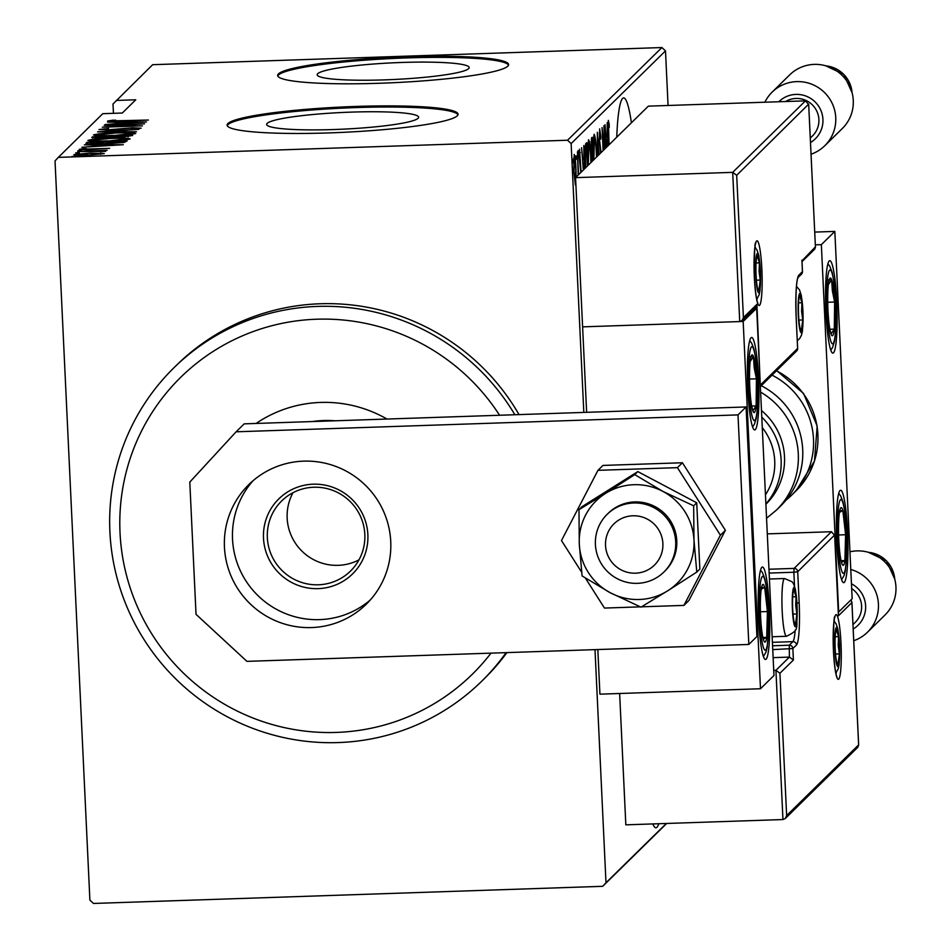 <?xml version="1.0" encoding="UTF-8"?>
<svg xmlns="http://www.w3.org/2000/svg" width="951" height="951" viewBox="0 0 951 951"><rect width="100%" height="100%" fill="white"/><g stroke="black" fill="none" stroke-linecap="round" stroke-linejoin="round"><path stroke-width="1.43" d="M652.838 823.923A78.03 9.451 88.1 0 0 655.952 827.786A78.03 9.451 88.1 0 0 656.975 827.263A78.03 9.451 88.1 0 0 658.781 823.721M631.416 122.774A78.03 9.451 88.1 0 0 623.63 97.905A78.03 9.451 88.1 0 0 622.608 98.417A78.03 9.451 88.1 0 0 616.759 137.182M333.765 129.538A76.068 8.345 -2.7 0 0 418.618 117.246A76.068 8.345 -2.7 0 0 351.501 112.111A76.068 8.345 -2.7 0 0 266.649 124.415A76.068 8.345 -2.7 0 0 333.765 129.538M384.311 79.884A76.068 8.345 -2.7 0 0 469.164 67.592A76.068 8.345 -2.7 0 0 402.047 62.457A76.068 8.345 -2.7 0 0 317.194 74.76A76.068 8.345 -2.7 0 0 384.311 79.884M379.651 83.26A115.606 12.684 -2.7 0 0 508.607 64.573A115.606 12.684 -2.7 0 0 406.612 56.787A115.606 12.684 -2.7 0 0 277.656 75.474A115.606 12.684 -2.7 0 0 379.651 83.26M508.512 65.155A115.606 12.684 -2.7 0 0 406.659 57.928A115.606 12.684 -2.7 0 0 277.799 76.032M329.094 132.914A115.606 12.684 -2.7 0 0 458.061 114.227A115.606 12.684 -2.7 0 0 356.054 106.441A115.606 12.684 -2.7 0 0 227.099 125.128A115.606 12.684 -2.7 0 0 329.094 132.914M457.966 114.809A115.606 12.684 -2.7 0 0 356.114 107.582A115.606 12.684 -2.7 0 0 227.241 125.687M666.699 823.459L602.72 886.308L93.495 903.45L89.893 900.122L55.027 160.933L58.308 157.379L567.533 140.237L661.896 47.55L665.498 50.878L668.066 105.478M575.854 183.888L575.45 184.946M575.367 184.898L573.738 170.693L574.226 154.466M574.119 154.502C575.01 156.107 575.605 160.778 575.926 168.553L576.14 177.076M578.172 175.079L577.471 151.756L578.553 174.711M580.847 172.452L579.302 158.294L579.575 149.188M579.516 149.212L581.097 172.214M585.459 167.923L585.293 164.559C584.675 154.098 584.841 147.108 585.792 143.577L586.66 142.721L587.754 165.676M592.116 161.385L591.13 150.258L591.486 137.99L592.235 137.253L593.317 160.208M597.644 155.964L597.311 132.26L599.082 154.537M598.821 154.799L597.644 140.035L597.906 155.702M604.991 148.748L603.909 125.794L605.228 148.511M604.182 149.533L602.672 135.898L603.35 150.353M603.112 150.591L602.078 127.577L604.491 149.236M608.795 145.004L608.319 120.373L609.211 124.343L609.211 127.577L608.497 124.51L609.044 144.766M665.498 50.878L571.135 143.565L583.819 412.425M595.005 649.64L605.989 882.754L666.342 823.471M606.524 147.239L605.014 124.7L606.013 137.194L607.19 136.041L607.225 122.524L607.618 146.157M600.64 153.016L599.344 140.558L599.689 128.884M599.629 128.908L600.877 136.861L600.747 139.131L599.819 133.033L599.594 140.379L601.056 152.6M593.864 159.661L593.721 156.82C593.139 146.371 593.293 138.846 594.173 134.269C595.385 136.694 596.194 143.197 596.622 153.777L596.741 156.844M588.3 165.129L588.158 162.288C587.575 151.827 587.73 144.314 588.61 139.738C589.822 142.163 590.63 148.665 591.046 159.245L591.177 162.3M583.355 169.991L581.584 147.714L582.844 159.946L584.021 158.793L583.795 145.539L584.461 168.909M578.113 150.591L578.434 157.284L578.125 150.579M576.27 155.893L576.187 159.483L575.771 155.905M572.645 159.459L572.561 163.049L572.145 159.471M661.896 47.55L152.671 64.692L113.003 104.004L113.442 113.324M100.224 152.968L104.277 153.598L87.932 155.179C80.181 155.489 75.509 155.298 73.916 154.621L90.107 153.04L100.247 153.444M77.756 151.328L107.094 150.341L102.53 150.722L105.573 151.375L77.768 151.566M82.915 149.188L109.603 148.368L87.171 149.64L79.313 149.319L83.878 148.606L86.434 148.677L82.927 149.259M86.101 143.542L86.957 142.305L127.101 140.95L124.189 142.424L104.218 143.898C93.543 144.362 87.504 144.124 86.089 143.149L85.982 143.351M92.52 136.837L132.665 135.482L121.324 137.182L102.28 138.05L91.772 137.574L92.52 136.837L92.568 137.954M97.596 131.844L138.953 129.3L105.299 131.618L136.469 131.737L97.608 131.904M104.194 125.366L144.576 123.773L111.065 126.685L142.46 125.853L102.316 127.208L135.767 124.308L104.194 125.366M111.731 120.896L148.392 120.04L121.039 121.181L107.629 121.015L112.931 120.195L115.879 120.242L111.731 120.943M58.308 157.379L102.791 113.68L122.299 113.026L135.767 99.784L116.272 100.437M146.454 121.942L105.038 124.533L118.554 123.464L119.731 122.31L107.522 122.097L146.454 121.942M103.041 129.419L109.306 129.728L132.427 127.803L141.128 128.147L133.604 129.086L131.369 128.944L137.039 128.254L132.355 128.028L109.008 129.966L98.94 129.562L108.545 128.433L103.053 129.514M115.856 132.783C126.459 132.344 133.081 132.569 135.708 133.473C131.214 134.626 123.701 135.351 113.145 135.624C102.542 136.052 95.98 135.827 93.483 134.911C97.977 133.77 105.442 133.057 115.856 132.783L115.867 133.009M110.292 138.24C120.896 137.812 127.517 138.038 130.144 138.941C125.651 140.094 118.138 140.819 107.582 141.093C96.966 141.521 90.416 141.283 87.92 140.379C92.413 139.238 99.879 138.525 110.292 138.24L110.304 138.477M123.285 144.695L81.869 147.286L95.385 146.216L96.562 145.063L84.354 144.849L123.285 144.695M81.501 150.341L77.911 150.698L81.524 150.805M79.254 152.54L75.676 152.897L79.278 153.004M75.628 156.107L72.038 156.463L75.652 156.558M602.72 886.308L605.989 882.754M571.135 143.565L567.533 140.237M119.802 123.63L119.731 122.31M122.798 123.202L138.691 122.227L123.725 122.287L122.81 123.44M113.407 135.613L131.618 133.532L131.666 134.364M131.607 134.376L131.571 133.615C129.598 132.867 124.284 132.665 115.63 133.009L97.608 134.769L97.596 135.672M97.608 134.769C99.439 135.529 104.693 135.743 113.395 135.387M97.656 135.672L97.62 134.959M128.005 136.801L128.302 135.862L115.44 136.29L115.202 137.265M128.349 136.778L128.302 135.862M121.502 137.182L127.969 136.183M115.273 136.457L121.49 136.944M110.197 137.574L111.315 136.433L96.396 136.932L95.968 138.133M111.362 137.443L111.315 136.433M102.53 138.05L110.173 137.11M96.039 137.289L102.518 137.812M107.843 141.081L126.055 139.001L126.091 139.833L126.007 139.084C124.034 138.335 118.72 138.133 110.066 138.477L92.045 140.225L92.033 141.14M92.045 140.225C93.864 140.998 99.13 141.2 107.832 140.855M92.092 141.14L92.057 140.415M87.028 143.803L86.957 142.305M122.738 141.33L90.5 142.721L90.714 143.482L104.467 143.66L120.539 142.412L122.738 141.33L122.798 142.65M90.737 144.041L90.5 142.721M96.633 146.383L96.562 145.063M99.629 145.955L115.523 144.98L100.556 145.039L99.641 146.204M88.158 155.168L100.711 153.646L100.747 154.324M100.711 154.335L100.675 153.717L89.846 153.277L77.518 154.49L77.518 155.227M77.518 154.49L88.146 154.942M77.554 155.227L77.53 154.633M607.962 124.391L609.211 124.343M606.049 141.2L606.786 146.977M605.977 140.32L607.261 140.284L606.322 141.188M607.356 146.418L607.261 140.284M599.213 133.057L599.819 133.033L599.213 133.057M593.709 156.606L594.113 159.423M593.543 138.406L594.375 138.382L593.971 156.594M596.503 157.081L596.372 154.038C596.027 145.455 595.362 140.237 594.375 138.382L593.543 138.359M592.14 160.707L592.842 160.683M592.723 156.713L592.188 141.616L591.379 150.02L592.723 156.713L591.605 156.749M590.987 141.996L591.819 141.961M590.999 141.651L592.188 141.616M588.146 162.074L588.55 164.892M587.968 143.874L588.812 143.851L588.396 162.062M590.94 162.55L590.809 159.495C590.464 150.924 589.798 145.705 588.812 143.851L587.98 143.827M587.504 165.914L586.612 147.084L585.531 149.212L585.709 167.685M585.067 147.132L586.612 147.084M582.88 163.952L583.617 169.73M582.808 163.073L584.092 163.037L583.165 163.952M584.187 169.171L584.092 163.037M579.183 152.636L580.3 152.6M573.738 170.431L575.676 180.024M573.596 158.139L574.285 158.116L573.988 170.431M575.819 177.397L575.676 168.767L574.368 158.08L573.596 158.104M499.584 415.254A208.091 205.297 -134.5 0 0 316.731 319.215A208.091 205.297 -134.5 0 0 120.028 532.762A208.091 205.297 -134.5 0 0 336.214 732.425A208.091 205.297 -134.5 0 0 490.989 653.147M506.11 652.636A219.645 216.697 45.5 0 1 481.741 681.189A219.645 216.697 45.5 0 1 338.104 742.576A219.645 216.697 45.5 0 1 128.195 609.793A219.645 216.697 45.5 0 1 173.902 367.787A219.645 216.697 45.5 0 1 317.539 306.412A219.645 216.697 45.5 0 1 514.871 414.743M335.216 420.794A104.039 102.649 -134.5 0 0 323.625 420.532A104.039 102.649 -134.5 0 0 312.083 421.566M256.092 423.457A124.272 122.608 45.5 0 1 320.653 402.428A124.272 122.608 45.5 0 1 386.986 419.046M481.741 681.189L484.439 678.538A219.645 216.697 -134.5 0 0 506.907 652.612M519.032 414.6A219.645 216.697 -134.5 0 0 320.225 303.761A219.645 216.697 -134.5 0 0 176.589 365.148L173.902 367.787M318.145 588.633A52.602 51.889 45.5 0 1 263.498 538.171A52.602 51.889 45.5 0 1 313.224 484.19A52.602 51.889 45.5 0 1 367.871 534.652A52.602 51.889 45.5 0 1 318.145 588.633M313.794 487.233A49.131 48.477 -134.5 0 0 281.662 500.963A49.131 48.477 -134.5 0 0 271.439 555.099A49.131 48.477 -134.5 0 0 318.395 584.794A49.131 48.477 -134.5 0 0 350.515 571.064A49.131 48.477 -134.5 0 0 360.738 516.928A49.131 48.477 -134.5 0 0 313.794 487.233M293.015 492.701A49.131 48.477 -134.5 0 0 294.572 541.927A49.131 48.477 -134.5 0 0 338.211 565.334A49.131 48.477 -134.5 0 0 358.979 559.866M750.993 337.795A46.242 5.599 -91.9 0 1 751.599 337.486A46.242 5.599 -91.9 0 1 758.66 380.959A46.242 5.599 -91.9 0 1 755.32 429.614A46.242 5.599 -91.9 0 1 754.714 429.923A46.242 5.599 -91.9 0 1 747.652 386.451A46.242 5.599 -91.9 0 1 750.993 337.795M766.149 659.174A46.242 5.599 88.1 0 0 769.478 610.518A46.242 5.599 88.1 0 0 762.429 567.046A46.242 5.599 88.1 0 0 761.81 567.355A46.242 5.599 88.1 0 0 758.482 616.01A46.242 5.599 88.1 0 0 765.531 659.483A46.242 5.599 88.1 0 0 766.149 659.174M760.491 688.75L743.171 321.45L756.651 308.219L773.971 675.507L760.491 688.75L599.926 694.159L597.822 649.545M743.171 321.45L582.606 326.859L586.636 412.33M756.651 308.219L754.535 308.29M844.333 582.381A46.242 5.599 -91.9 0 1 843.715 582.678A46.242 5.599 -91.9 0 1 836.666 539.217A46.242 5.599 -91.9 0 1 839.995 490.55A46.242 5.599 -91.9 0 1 840.613 490.252A46.242 5.599 -91.9 0 1 847.662 533.713A46.242 5.599 -91.9 0 1 844.333 582.381M829.177 260.99A46.242 5.599 88.1 0 0 825.837 309.646A46.242 5.599 88.1 0 0 832.898 353.118A46.242 5.599 88.1 0 0 833.504 352.821A46.242 5.599 88.1 0 0 836.844 304.154A46.242 5.599 88.1 0 0 829.783 260.693A46.242 5.599 88.1 0 0 829.177 260.99M821.355 244.657L834.835 231.414L852.155 598.714L838.675 611.957L821.355 244.657L815.316 244.859M834.835 231.414L814.722 232.092M605.716 540.56A28.899 28.518 -134.5 0 0 630.668 572.93A28.899 28.518 -134.5 0 0 662.692 548.406A28.899 28.518 -134.5 0 0 637.741 516.036A28.899 28.518 -134.5 0 0 605.716 540.56M675.436 548.656A40.465 39.918 45.5 0 1 617.877 579.016A40.465 39.918 45.5 0 1 607.202 514.289A40.465 39.918 45.5 0 1 675.436 548.656M773.127 657.64L789.401 657.093L775.921 670.324L779.927 673.26L786.643 815.589L785.324 818.466L782.958 819.548L775.921 670.324L773.722 670.407M782.958 819.548L625.829 824.838L619.636 693.493M786.643 815.589L858.622 744.883L851.906 602.554L838.425 615.796L834.645 535.449L831.447 531.728L767.291 533.88M772.569 645.777L789.259 645.218L789.401 657.093L793.407 660.018L779.927 673.26M858.622 744.883L857.909 747.177L785.324 818.466M851.906 602.554L851.026 599.819M838.425 615.796L838.39 614.869M794.513 585.982L793.859 572.24L797.711 571.729L834.645 534.985L838.437 615.321M802.014 261.656L814.686 249.198L815.435 247.284L808.683 104.574L805.485 100.854L648.356 106.143L575.569 177.647L582.606 326.859L739.723 321.569L732.686 172.357L575.569 177.647M805.485 100.854L732.686 172.357L736.692 175.293L808.683 104.111L815.435 247.284M801.943 260.883L815.387 246.903M736.692 175.293L743.409 317.61L742.101 320.499L739.723 321.569M743.409 317.61L756.889 304.379L755.581 307.256L742.101 320.499M756.889 304.379L760.325 386.201M802.62 311.096A17.344 2.104 88.1 0 0 801.943 302.751A17.344 2.104 88.1 0 0 799.791 295.856A17.344 2.104 88.1 0 0 799.292 296.974A17.344 2.104 88.1 0 0 798.448 306.186A17.344 2.104 88.1 0 0 799.256 323.411A17.344 2.104 88.1 0 0 800.373 329.236A17.344 2.104 88.1 0 0 801.408 330.294A17.344 2.104 88.1 0 0 802.751 319.964A17.344 2.104 88.1 0 0 802.62 311.096M800.041 328.083L801.408 330.294L802.751 319.964L801.586 311.381L801.943 302.751L799.791 295.856L799.161 297.556M798.911 320.095L802.751 319.964M798.567 302.87L801.943 302.751M796.736 605.098A17.344 2.104 88.1 0 0 796.058 596.764A17.344 2.104 88.1 0 0 793.907 589.87A17.344 2.104 88.1 0 0 793.407 590.987A17.344 2.104 88.1 0 0 792.563 600.2A17.344 2.104 88.1 0 0 793.372 617.413A17.344 2.104 88.1 0 0 794.489 623.238A17.344 2.104 88.1 0 0 795.535 624.308A17.344 2.104 88.1 0 0 796.879 613.977A17.344 2.104 88.1 0 0 796.736 605.098M794.168 622.085L795.535 624.308L796.879 613.977L795.702 605.395L796.058 596.764L793.907 589.87L793.289 591.57M793.027 614.108L796.879 613.977M792.682 596.871L796.058 596.764M839.246 645.016A17.344 2.104 88.1 0 0 838.568 636.671A17.344 2.104 88.1 0 0 836.404 629.788A17.344 2.104 88.1 0 0 835.905 630.905A17.344 2.104 88.1 0 0 835.061 640.118A17.344 2.104 88.1 0 0 835.881 657.331A17.344 2.104 88.1 0 0 836.999 663.156A17.344 2.104 88.1 0 0 838.033 664.226A17.344 2.104 88.1 0 0 839.376 653.896A17.344 2.104 88.1 0 0 839.246 645.016M836.666 662.003L838.033 664.226L839.376 653.896L838.2 645.313L838.568 636.671L836.404 629.788L835.786 631.488M835.537 654.026L839.376 653.896M835.18 636.79L838.568 636.671M760.122 271.178A17.344 2.104 88.1 0 0 759.445 262.833A17.344 2.104 88.1 0 0 757.281 255.95A17.344 2.104 88.1 0 0 756.782 257.055A17.344 2.104 88.1 0 0 755.938 266.28A17.344 2.104 88.1 0 0 756.746 283.493A17.344 2.104 88.1 0 0 757.876 289.318A17.344 2.104 88.1 0 0 758.91 290.376A17.344 2.104 88.1 0 0 760.253 280.046A17.344 2.104 88.1 0 0 760.122 271.178M757.543 288.165L758.91 290.376L760.253 280.046L759.076 271.463L759.445 262.833L757.281 255.95L756.663 257.638M756.402 280.176L760.253 280.046M756.057 262.951L759.445 262.833M760.42 600.343A28.899 3.507 88.1 0 0 760.538 614.988A28.899 3.507 88.1 0 0 762.619 636.219A28.899 3.507 88.1 0 0 763.273 639.096A28.899 3.507 88.1 0 0 766.708 637.372A28.899 3.507 88.1 0 0 767.421 611.541A28.899 3.507 88.1 0 0 764.687 587.433A28.899 3.507 88.1 0 0 761.252 589.156A28.899 3.507 88.1 0 0 761.073 590.452A28.899 3.507 88.1 0 0 760.42 600.343M762.452 635.363L763.273 639.096L766.708 637.372L767.421 611.541L764.687 587.433L761.252 589.156M762.904 637.503L766.708 637.372M760.431 611.778L767.421 611.541M759.897 587.587L764.687 587.433M838.604 523.537A28.899 3.507 88.1 0 0 838.723 538.195A28.899 3.507 88.1 0 0 840.803 559.426A28.899 3.507 88.1 0 0 841.457 562.303A28.899 3.507 88.1 0 0 844.892 560.579A28.899 3.507 88.1 0 0 845.605 534.735A28.899 3.507 88.1 0 0 842.871 510.628A28.899 3.507 88.1 0 0 839.436 512.351A28.899 3.507 88.1 0 0 839.257 513.647A28.899 3.507 88.1 0 0 838.604 523.537M840.636 558.57L841.457 562.303L844.892 560.579L845.605 534.735L842.871 510.628L839.436 512.351M841.088 560.698L844.892 560.579M838.616 534.973L845.605 534.735M838.081 510.794L842.871 510.628M833.421 288.438A28.899 3.507 88.1 0 0 831.649 279.808A28.899 3.507 88.1 0 0 828.428 284.087A28.899 3.507 88.1 0 0 828.357 284.694A28.899 3.507 88.1 0 0 828.048 311.785A28.899 3.507 88.1 0 0 829.973 329.866A28.899 3.507 88.1 0 0 831.019 334.003A28.899 3.507 88.1 0 0 834.312 329.117A28.899 3.507 88.1 0 0 834.633 302.014A28.899 3.507 88.1 0 0 833.421 288.438M829.747 328.63L831.019 334.003L834.312 329.117L834.633 302.014L832.375 290.935L831.649 279.808L828.357 284.694M829.89 329.26L834.312 329.117M827.727 302.252L834.633 302.014M827.37 279.951L831.649 279.808M755.237 365.232A28.899 3.507 88.1 0 0 753.465 356.601A28.899 3.507 88.1 0 0 750.244 360.893A28.899 3.507 88.1 0 0 750.173 361.487A28.899 3.507 88.1 0 0 749.863 388.59A28.899 3.507 88.1 0 0 751.789 406.659A28.899 3.507 88.1 0 0 752.835 410.796A28.899 3.507 88.1 0 0 756.128 405.911A28.899 3.507 88.1 0 0 756.449 378.819A28.899 3.507 88.1 0 0 755.237 365.232M751.563 405.423L752.835 410.796L756.128 405.911L756.449 378.819L754.191 367.74L753.465 356.601L750.173 361.487M751.706 406.065L756.128 405.911M749.543 379.045L756.449 378.819M749.186 356.744L753.465 356.601M772.046 375.146A75.141 74.13 45.5 0 1 791.601 495.209A75.141 74.13 45.5 0 1 785.93 500.226M765.888 504.256L765.971 504.173A63.586 62.73 -134.5 0 0 777.336 430.209A63.586 62.73 -134.5 0 0 761.466 410.523M760.598 392.109A75.141 74.13 45.5 0 1 789.829 422.72A75.141 74.13 45.5 0 1 776.408 510.128L780.819 505.801A75.141 74.13 -134.5 0 0 794.24 418.392A75.141 74.13 -134.5 0 0 761.264 385.737M810.49 142.519A26.01 25.665 -134.5 0 0 806.424 96.253A26.01 25.665 -134.5 0 0 778.821 101.757M764.877 102.221A37.576 37.065 45.5 0 1 835.751 117.651A37.576 37.065 45.5 0 1 811.048 154.217M824.814 145.705L842.336 128.492A37.576 37.065 -134.5 0 0 829.51 67.081A37.576 37.065 -134.5 0 0 789.675 74.891L772.153 92.104M785.657 101.519A21.968 21.671 45.5 0 1 812.523 135.898L810.288 138.097M853.178 629.015A26.01 25.665 -134.5 0 0 851.454 583.807M850.776 569.471A37.576 37.065 45.5 0 1 853.736 640.712M867.502 632.201L885.024 614.988A37.576 37.065 -134.5 0 0 849.944 551.794M851.668 588.574A21.968 21.671 45.5 0 1 855.211 622.394L852.976 624.593M253.049 480.73A83.819 82.689 -134.5 0 0 240.71 571.575A83.819 82.689 -134.5 0 0 319.607 619.624A83.819 82.689 -134.5 0 0 370.236 600.033M303.678 461.14A83.819 82.689 -134.5 0 0 248.865 484.558A83.819 82.689 -134.5 0 0 231.426 576.9A83.819 82.689 -134.5 0 0 311.524 627.565A83.819 82.689 -134.5 0 0 366.337 604.147A83.819 82.689 -134.5 0 0 383.764 511.804A83.819 82.689 -134.5 0 0 303.678 461.14M738 414.898L236.121 431.802L189.796 482.098L196.025 614.322L246.951 661.361L748.829 644.457L738 414.898L746.095 406.957L244.217 423.849L236.121 431.802M748.829 644.457L756.925 636.516L746.095 406.957M693.659 505.813L662.954 491.429L634.745 474.608L605.609 493.367A57.797 57.024 -134.5 0 0 579.29 544.031A57.797 57.024 -134.5 0 0 610.304 592.77A57.797 57.024 -134.5 0 0 639.334 599.487A57.797 57.024 -134.5 0 0 667.65 590.833L696.786 572.086L699.853 569.067L696.726 502.794L637.824 471.589L582.036 506.657L578.969 509.677L579.29 544.031L582.095 575.949L610.304 592.77L640.998 607.142L667.65 590.833A57.797 57.024 -134.5 0 0 693.98 540.168L693.659 505.813L696.726 502.794M663.905 572.026L664.987 570.969A40.465 39.918 -134.5 0 0 634.733 501.926A40.465 39.918 -134.5 0 0 608.271 513.231L607.202 514.289M696.786 572.086L693.98 540.168A57.797 57.024 -134.5 0 0 662.954 491.429A57.797 57.024 -134.5 0 0 605.609 493.367L578.969 509.677M634.745 474.608L637.824 471.589M641.545 606.821L683.924 605.395L688.904 600.497L725.387 530.289L682.414 462.757L602.958 465.431L597.965 470.329L561.482 540.537L581.632 572.193M585.388 578.089L604.467 608.069L640.32 606.857M683.924 605.395L720.406 535.187L725.387 530.289M720.406 535.187L677.421 467.654L682.414 462.757M677.421 467.654L597.965 470.329M111.196 137.455L111.16 136.587M122.596 142.686L122.536 141.521M585.055 147.441L586.291 147.405M840.993 643.292A32.37 3.923 -91.9 0 1 838.734 679.145A32.37 3.923 -91.9 0 1 833.445 650.71A32.37 3.923 -91.9 0 1 835.703 614.869A32.37 3.923 -91.9 0 1 840.993 643.292M836 673.819A28.899 3.507 88.1 0 0 836.298 672.476M834.586 621.657A28.899 3.507 88.1 0 0 834.205 620.325M768.955 569.245L794.097 568.401L831.447 531.728M769.133 573.073L793.859 572.24L794.097 568.401A3.471 3.424 -134.5 0 1 797.711 571.729L799.161 602.72A38.147 4.624 -91.9 0 1 796.51 644.968L792.861 648.546L772.747 649.604M772.402 642.329L792.896 641.64L789.259 645.218A3.471 3.424 45.5 0 1 792.861 648.546L793.407 660.018M796.51 644.968A3.471 3.424 45.5 0 0 792.896 641.64A34.676 4.196 88.1 0 0 795.179 630.263M796.986 603.136L799.161 602.72M754.321 276.872A32.37 3.923 -91.9 0 1 756.58 241.019A32.37 3.923 -91.9 0 1 761.87 269.454A32.37 3.923 -91.9 0 1 759.611 305.307A32.37 3.923 -91.9 0 1 754.321 276.872M755.463 247.819A28.899 3.507 88.1 0 0 755.07 246.487M756.877 299.981A28.899 3.507 88.1 0 0 757.174 298.626M760.681 384.715L797.616 348.435L796.153 317.444A38.147 4.624 -91.9 0 1 798.816 275.196L802.454 271.629L801.907 260.146M802.454 271.534L802.454 271.629A3.471 3.424 -134.5 0 1 801.443 274.221A3.471 3.471 0 0 0 802.478 271.582L801.955 260.515M797.984 277.597A3.471 3.424 -134.5 0 0 798.816 275.196M797.806 277.787L798.02 277.526C796.213 281.758 795.595 295.048 796.177 317.396L796.153 317.444M797.604 348.351L797.616 348.435A3.471 3.424 45.5 0 1 796.605 351.026L760.348 386.641M802.894 310.822A19.65 2.377 88.1 0 0 799.684 293.562A19.65 2.377 88.1 0 0 798.305 315.328A19.65 2.377 88.1 0 0 801.515 332.588A19.65 2.377 88.1 0 0 802.894 310.822M797.009 604.836A19.65 2.377 88.1 0 0 793.8 587.575A19.65 2.377 88.1 0 0 792.421 609.341A19.65 2.377 88.1 0 0 795.642 626.602A19.65 2.377 88.1 0 0 797.009 604.836M782.174 610.708A28.899 3.507 -91.9 0 1 784.575 578.517L792.124 581.774L793.598 583.89L795.428 589.394L797.069 604.705C795.571 629.657 801.063 628.956 786.513 636.278A28.899 3.507 -91.9 0 1 782.174 610.708M839.519 644.754A19.65 2.377 88.1 0 0 836.298 627.494A19.65 2.377 88.1 0 0 834.93 649.26A19.65 2.377 88.1 0 0 838.14 666.52A19.65 2.377 88.1 0 0 839.519 644.754M760.384 270.916A19.65 2.377 88.1 0 0 757.174 253.655A19.65 2.377 88.1 0 0 755.807 275.41A19.65 2.377 88.1 0 0 759.017 292.67A19.65 2.377 88.1 0 0 760.384 270.916M759.421 596.717A36.994 4.482 88.1 0 0 763.071 646.323A36.994 4.482 88.1 0 0 768.539 629.8A36.994 4.482 88.1 0 0 764.889 580.193A36.994 4.482 88.1 0 0 759.421 596.717M837.605 519.924A36.994 4.482 88.1 0 0 841.255 569.53A36.994 4.482 88.1 0 0 846.723 553.006A36.994 4.482 88.1 0 0 843.073 503.4A36.994 4.482 88.1 0 0 837.605 519.924M834.003 283.267A36.994 4.482 88.1 0 0 827.525 278.477A36.994 4.482 88.1 0 0 828.678 330.544A36.994 4.482 88.1 0 0 835.144 335.334A36.994 4.482 88.1 0 0 834.003 283.267M755.819 360.072A36.994 4.482 88.1 0 0 749.34 355.27A36.994 4.482 88.1 0 0 750.494 407.337A36.994 4.482 88.1 0 0 756.96 412.14A36.994 4.482 88.1 0 0 755.819 360.072M776.658 370.617L803.559 393.476L817.171 426L814.472 461.057L796.011 490.882A75.141 74.13 -134.5 0 0 776.456 370.819M761.787 417.156A63.586 62.73 45.5 0 1 773.959 433.525A63.586 62.73 45.5 0 1 765.876 504.006M765.448 494.829A57.797 57.024 -134.5 0 0 768.206 436.782A57.797 57.024 -134.5 0 0 762.274 427.617M852.025 92.437A28.899 28.518 -134.5 0 0 825.908 65.845M894.713 578.933A28.899 28.518 -134.5 0 0 868.596 552.341M90.262 143.149L90.297 144.029M592.414 156.891L591.629 156.915M836.618 676.601L836.987 676.981C835.656 674.711 834.491 665.95 833.468 650.662C833.468 625.58 833.968 614.394 834.966 617.116L834.633 617.52M851.918 602.09L858.67 745.251M757.495 302.751L757.864 303.131C756.532 300.873 755.356 292.1 754.345 276.824C754.345 251.73 754.844 240.555 755.843 243.278L755.498 243.682M797.972 277.621L801.443 274.221M796.605 351.026A3.471 3.471 0 0 0 797.639 348.387L796.177 317.396M797.271 340.743L799.684 338.532L801.586 334.883L802.513 330.556L802.953 310.704L801.301 295.392L799.482 289.877L796.462 286.37M769.418 579.028L784.575 578.517M772.141 636.766L786.513 636.278M835.834 673.023L838.211 668.815L839.139 664.476L839.578 644.623L837.926 629.312L836.095 623.808L834.086 621.134M756.699 299.185L759.088 294.965L760.004 290.637L760.455 270.785L758.803 255.474L756.972 249.958L754.951 247.296M763.427 656.475L765.924 652.255L767.148 647.572L768.61 630.37L768.527 612.979L766.09 584.984L764.83 578.79L762.44 572.597L760.515 570.184M841.611 579.682L844.108 575.45L845.332 570.766L846.794 553.565L846.711 536.186L844.274 508.191L843.014 501.997L840.625 495.804L838.699 493.391M830.782 350.123L832.541 347.555L834.514 341.183L835.311 335.323L835.881 306.816L833.991 282.352L832.208 272.497L829.807 266.256L827.881 263.831M752.598 426.916L754.357 424.36L756.33 417.976L757.127 412.128L757.697 383.61L755.807 359.145L754.024 349.302L751.623 343.061L749.697 340.624M796.011 490.882L791.601 495.209M776.408 510.128L766.554 518.259M825.67 65.774L843.81 74.38L852.084 92.675M868.358 552.269L886.498 560.876L894.772 579.171"/></g></svg>
